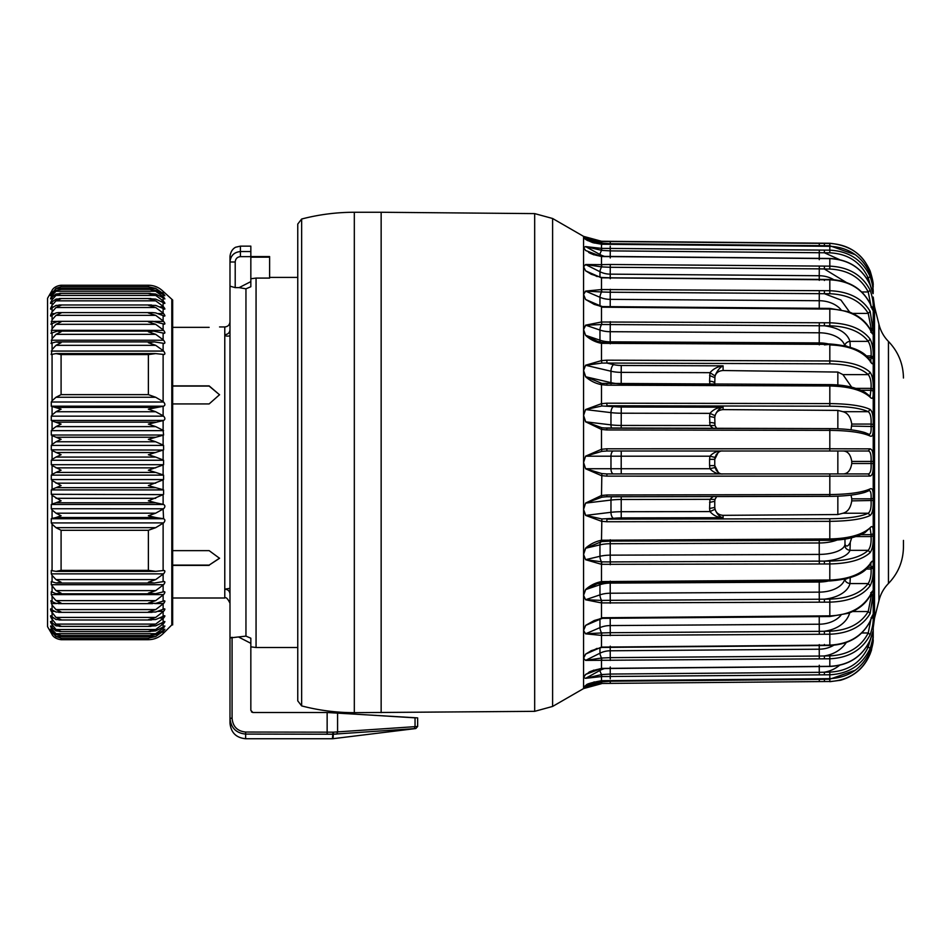 <?xml version="1.0" encoding="UTF-8"?>
<svg xmlns="http://www.w3.org/2000/svg" width="951" height="951" viewBox="0 0 951 951"><rect width="100%" height="100%" fill="white"/><g stroke="black" fill="none" stroke-linecap="round" stroke-linejoin="round"><path stroke-width="1.43" d="M851.751 500.88L873.149 500.464C873.505 508.381 872.507 513.397 870.165 515.49L868.227 513.243C870.462 511.579 871.413 507.454 871.068 500.88L871.068 498.835L851.751 498.835L851.751 500.88C850.646 507.87 847.71 511.995 842.943 513.243L837.843 514.539L837.843 496.172M851.751 498.835L851.038 495.114M837.843 473.931L837.843 451L606.881 451L601.852 451.345L585.697 456.207L610.97 456.207A5.207 2.603 90 0 1 613.573 451L606.881 451L606.893 448.789L601.496 449.276L601.852 451.345M829.819 246.309L824.422 246.261L829.819 246.273C848.898 247.331 862.343 256.544 870.165 273.9L873.149 285.692L870.165 273.9C862.343 256.568 848.898 247.367 829.819 246.309L829.819 250.161C848.898 251.171 862.343 259.98 870.165 276.586C872.507 284.052 873.505 289.52 873.149 292.991L870.165 285.003C862.343 268.42 848.898 259.623 829.819 258.613L829.819 266.149C848.898 267.065 862.343 275.101 870.165 290.233C872.507 297.14 873.505 303.036 873.149 307.91L873.149 308.956C873.505 311.94 872.507 310.24 870.165 303.844C862.343 288.759 848.898 280.747 829.819 279.832L829.819 290.721C848.898 291.505 862.343 298.4 870.165 311.405L873.149 330.984C873.505 335.441 872.507 334.978 870.165 329.617C862.343 316.683 848.898 309.812 829.819 309.027L829.819 322.793C848.898 323.423 862.343 328.88 870.165 339.174C872.507 344.107 873.505 350.075 873.149 357.077L873.149 358.765C873.505 364.483 872.507 365.291 870.165 361.19C862.343 350.978 848.898 345.558 829.819 344.928L829.819 360.976C848.898 361.404 862.343 365.196 870.165 372.34C872.507 375.907 873.505 381.517 873.149 389.173L873.149 391.075C873.505 397.815 872.507 399.86 870.165 397.197C862.343 390.148 848.898 386.403 829.819 385.975L829.819 403.593C848.898 403.818 862.343 405.768 870.165 409.441C872.507 411.51 873.505 416.526 873.149 424.467L873.149 426.512C873.505 433.977 872.507 437.151 870.165 436.057C862.343 432.479 848.898 430.577 829.819 430.363L829.819 448.777L870.165 448.86C872.507 449.347 873.505 453.544 873.149 461.425L873.149 463.506C873.505 471.375 872.507 475.559 870.165 476.071L868.227 473.931C870.462 473.527 871.413 470.056 871.068 463.506L871.068 461.425L851.751 461.425L851.751 463.506C850.646 470.412 847.71 473.883 842.943 473.931M851.751 461.425C850.646 454.519 847.71 451.047 842.943 451L837.843 451M837.843 428.758L837.843 410.392L723.093 409.608C718.041 410.036 715.259 412.71 714.76 417.644L714.986 425.513L621.205 425.442L621.217 428.2M870.165 436.057L868.227 434.131C870.462 434.999 871.413 432.325 871.068 426.096L871.068 424.063L851.751 424.063L851.038 429.816M851.751 424.063C850.646 417.061 847.71 412.936 842.943 411.688L837.843 410.392M837.843 384.965L837.843 372.067L723.093 370.521C718.041 370.866 715.259 373.327 714.76 377.904M851.68 387.176L842.943 374.611L837.843 372.067M845.784 579.064L846.901 578.779M855.341 670.193L829.795 679.192L829.819 681.498L601.496 683.46L829.819 681.498C848.898 680.44 862.343 671.228 870.165 653.86C872.507 646.169 873.505 641.378 873.149 639.464L870.165 651.019C862.343 668.375 848.898 677.576 829.819 678.634L829.819 674.782C848.898 673.772 862.343 664.951 870.165 648.344C872.507 640.879 873.505 635.423 873.149 631.951L870.165 639.94C862.343 656.511 848.898 665.308 829.819 666.318L829.819 658.793C848.898 657.866 862.343 649.842 870.165 634.697C872.507 627.791 873.505 621.906 873.149 617.021L873.149 615.975C873.505 612.991 872.507 614.703 870.165 621.098C862.343 636.183 848.898 644.184 829.819 645.111L829.819 634.222C848.898 633.425 862.343 626.531 870.165 613.526L873.149 593.947C873.505 589.501 872.507 589.953 870.165 595.314C862.343 608.248 848.898 615.119 829.819 615.903L829.819 602.138C848.898 601.519 862.343 596.051 870.165 585.757C872.507 580.823 873.505 574.856 873.149 567.854L873.149 566.166C873.505 560.448 872.507 559.64 870.165 563.741C862.343 573.952 848.898 579.373 829.819 580.003L601.496 581.596L601.496 564.323L819.298 563.979L819.239 554.409A26.057 10.604 0 0 0 844.821 545.268L844.987 544.341C846.331 547.063 848.054 546.516 850.158 542.676L851.68 537.755M844.987 544.341L844.975 539.11M845.784 345.867L846.901 346.152M714.76 507.287L714.76 501.296L714.76 507.418L709.589 508.5L709.957 511.567C713.452 515.537 717.827 517.582 723.093 517.724L723.093 515.335C718.041 514.895 715.259 512.22 714.76 507.287M837.843 514.539L723.093 515.335M718.064 452.688L714.76 459.333L714.986 457.419C717.137 452.676 719.836 450.536 723.093 451L621.253 451L621.205 456.207L610.97 456.207L610.97 468.724A5.207 2.603 90 0 0 613.561 473.931M718.29 472.409L714.76 465.61M407.836 729.429L414.244 728.716L415.04 726.647L415.04 717.839L337.581 713.072L337.581 732.008L336.785 734.053L333.052 734.22L415.813 728.537L417.644 726.469L415.04 726.647L417.644 726.469L417.644 717.886L327.144 712.513L252.918 712.513L250.838 710.373L250.838 638.204L245.952 636.124L229.987 637.907L229.987 286.168L235.206 287.63L239.105 287.63L250.838 281.603L250.838 286.738L245.952 288.819L239.105 287.63M239.105 637.301L250.838 643.328L250.838 638.204L245.952 636.124L245.952 288.819M333.052 734.22L245.631 734.089C236.074 733.102 230.867 727.824 229.987 718.243L229.987 637.907L232.08 637.301L232.08 718.243L229.987 718.243L229.987 723.093C230.915 732.591 236.133 737.81 245.631 738.737L332.422 738.737L333.052 738.689L333.421 732.175L245.631 732.044C237.346 731.176 232.829 726.588 232.08 718.243M229.987 286.168L235.206 287.63L235.206 261.989L229.987 261.989L229.987 286.168L229.987 256.568C230.748 249.007 235.991 247.022 235.896 247.177L240.413 246.143L240.413 251.551C234.053 252.205 230.582 255.676 229.987 261.989M172.654 385.88L209.137 385.88L219.562 394.796L209.137 386.082L172.654 386.082M219.562 558.154L209.137 565.108L172.654 565.108M171.798 300.017L171.798 624.914L172.654 624.914L172.654 300.017L163.12 291.351L163.12 293.538L155.691 288.379L56.002 288.379L51.211 294.156M601.496 683.686L583.569 688.572L552.602 706.438L534.676 711.336L354.319 712.668L354.319 212.263C336.476 212.275 318.918 214.534 301.645 219.027L301.645 705.904L297.758 700.863L297.758 224.067L297.758 277.419L269.608 277.419M250.838 256.568L269.608 256.568L269.608 278.084L256.057 278.084L256.057 647.512L297.758 647.512L297.758 300.076M52.067 634.483C51.651 633.58 53.09 638.656 61.09 639.69L61.09 638.18L56.002 636.552L52.067 632.367L52.067 634.483L47.55 626.661L47.55 298.269L52.067 290.459L52.067 292.563M870.141 396.412L871.068 388.365C871.401 382.017 870.45 377.428 868.227 374.611L842.943 374.611M873.149 424.467L871.068 424.063C871.401 417.453 870.45 413.328 868.227 411.688L842.943 411.688M873.149 461.425L871.068 461.425C871.401 454.863 870.45 451.38 868.227 451L842.943 451M873.149 500.464L873.149 498.431L871.068 498.835C871.401 492.594 870.45 489.92 868.227 490.811L870.165 488.873C862.343 492.452 848.898 494.354 829.819 494.568L829.795 496.303L606.881 496.707L601.852 497.207L585.697 503.103L610.97 500.071A5.207 2.544 83.2 0 1 611.719 496.743M621.253 517.903L621.205 511.721L709.957 511.567L714.986 509.296C717.137 514.348 719.836 517.154 723.093 517.724L621.253 517.903A15.632 3.245 0 0 0 613.573 518.343A5.207 2.544 83.2 0 1 610.97 512.304L610.97 500.071A20.851 4.339 0 0 1 621.205 499.489L709.957 499.323L713.155 496.565M829.795 580.574L829.819 563.955C848.898 563.527 862.343 559.735 870.165 552.59C872.507 549 873.505 543.39 873.149 535.758L873.149 533.856C873.505 527.116 872.507 525.071 870.165 527.734C862.343 534.783 848.898 538.528 829.819 538.955L601.496 540.239L601.852 518.949L613.573 518.343M601.852 518.949L585.697 515.335L583.569 509.474L585.59 503.067L601.496 495.483L601.852 497.207M621.217 496.731L621.205 511.721A20.851 4.339 0 0 0 610.97 512.304L585.59 515.406L601.496 521.279L606.893 521.742L606.881 519.139L829.795 518.735C847.971 518.533 860.786 516.69 868.227 513.243L842.943 513.243M870.165 515.49C862.343 519.163 848.898 521.112 829.819 521.338L829.795 518.735M709.589 459.333L709.589 465.598L714.76 465.598L714.76 459.333L709.589 459.333L709.957 456.207C713.452 452.355 717.827 450.619 723.093 451M709.589 465.598L709.957 468.724C713.452 472.576 717.827 474.311 723.093 473.931C719.836 474.394 717.137 472.267 714.986 467.523L714.997 467.583M714.76 465.598L714.986 467.523L709.957 468.724L621.205 468.724L621.253 473.931M723.093 409.608L723.093 407.206C717.827 407.349 713.452 409.394 709.957 413.364L714.986 415.635C717.137 410.582 719.836 407.777 723.093 407.206L621.253 407.028A15.632 3.257 0 0 1 613.573 406.588L601.852 405.982L585.697 409.596L610.97 412.627A5.207 2.544 96.8 0 1 613.573 406.588M723.093 370.521L723.093 365.838C717.827 366.48 713.452 368.762 709.957 372.673L714.986 375.895C717.137 370.759 719.836 367.407 723.093 365.838L621.253 365.481A15.632 6.36 0 0 1 613.573 364.625L606.881 363.056L601.852 363.08L585.697 365.291L610.97 371.223A5.207 2.377 103.2 0 1 613.573 364.625M621.253 365.481L621.205 372.364L709.957 372.673L709.589 381.244A5.207 2.116 0 0 1 714.76 383.36L714.986 375.895M873.22 300.564L873.22 637.907L873.22 300.564M870.165 476.071L829.819 476.154L829.819 494.568L606.893 494.984L606.881 496.755L603.564 496.957M873.149 498.431C873.505 490.954 872.507 487.768 870.165 488.873M872.364 284.242L872.935 288.581M870.165 372.34L868.227 374.611C860.786 367.847 847.971 364.257 829.795 363.841L606.881 363.056L606.893 360.179L601.496 360.607L601.852 363.08M870.165 397.197L869.88 396.46M870.165 409.441L868.227 411.688C860.786 408.241 847.971 406.398 829.795 406.196L606.881 405.792L606.893 403.188L601.496 403.664L601.852 405.982M870.165 448.86L868.227 451L606.881 451M869.202 490.609L865.006 492.309C856.34 494.9 844.607 496.256 829.795 496.351L829.795 496.303M714.986 499.418L714.76 501.296L714.986 499.418L709.957 499.323L709.589 508.5M606.893 494.984L601.496 495.483L601.852 473.586L585.697 468.724L621.205 468.724L621.205 456.207L709.957 456.207L714.986 457.419M601.852 473.586L606.881 473.931L606.893 476.142L601.496 475.655L585.59 468.772L583.569 462.471L585.59 456.159L601.496 449.276L601.496 429.448L606.893 429.959L606.881 428.223L601.852 427.724L585.697 421.828L583.569 415.456L585.59 409.536L601.496 403.664L601.496 384.691L606.893 385.179L606.881 384.002M713.155 428.366L709.957 425.608L709.589 416.431L714.76 417.513L714.986 415.635M716.65 428.378L714.986 425.513M606.881 428.176L829.795 428.628L603.564 427.974M710.005 384.192L714.986 385.119L714.76 383.36L714.95 384.917M601.828 383.384L585.697 376.715L583.569 370.498L585.59 365.22L601.496 360.607L601.496 343.335L824.398 344.333M610.269 683.4L610.257 681.225L601.84 681.819L601.496 683.46L583.569 687.335L585.578 685.505L601.614 680.69M824.422 681.534L824.398 679.24A31.276 31.11 0 0 0 826.942 678.681M819.298 681.582L819.275 679.406L829.795 679.192M829.819 666.318L601.496 668.41L601.496 660.291L824.422 658.829L824.398 655.917A31.276 27.08 0 0 0 846.271 642.507M870.165 648.344L868.227 646.953L870.724 638.596M873.113 639.417L870.165 651.031C862.343 668.387 848.898 677.599 829.819 678.657L601.496 680.702L601.496 676.553L824.422 674.83L824.398 672.167A31.276 29.743 0 0 0 839.471 665.355M870.165 653.86L868.227 652.885M873.042 284.931L873.149 285.466C873.505 283.564 872.507 278.762 870.165 271.071C862.343 253.715 848.898 244.502 829.819 243.444L824.422 243.397L824.398 245.703L610.257 243.718L601.84 243.111L601.496 241.257L829.819 243.254L829.795 245.75L824.398 245.703L826.942 246.25M868.227 272.057L870.165 271.071C862.343 253.715 848.898 244.502 829.819 243.444M874.516 306.733L874.516 618.209L878.89 600.913L878.89 324.029L874.516 306.733L873.22 297.069L873.22 615.119M610.269 264.485L601.496 264.64L601.84 266.91L610.257 267.29L610.269 264.485L819.298 266.066L819.275 268.871L610.257 267.29L610.209 274.15A20.851 18.057 0 0 1 599.962 271.736A5.207 1.308 116.6 0 1 601.579 266.898L601.84 266.91M870.165 290.233L868.227 291.969C860.786 277.573 847.971 269.929 829.795 269.05L819.275 268.871L819.239 275.731L610.209 274.15L610.209 277.811M873.149 307.91L871.068 306.21L868.227 291.969L861.796 291.969M870.165 311.405L868.227 313.402C860.786 301.051 847.971 294.501 829.795 293.74L829.819 290.721L601.496 289.544L601.496 277.823L824.422 279.784L824.398 280.486M873.149 329.593L871.068 328.131L868.227 313.402L852.595 313.402M870.165 329.617L872.043 332.743L870.736 332.196M871.045 331.007L871.068 328.131L869.487 328.131M870.165 339.174L868.227 341.361C860.786 331.59 847.971 326.407 829.795 325.813L829.819 322.793L601.496 322.009L601.496 307.185L824.398 309.051M873.149 357.077L871.068 355.924C871.413 350.123 870.462 345.261 868.227 341.361L849.98 341.361C847.186 332.921 838.651 327.726 824.398 325.777L601.84 324.517L601.496 322.009L601.84 324.517M870.165 361.19L871.259 362.153L870.391 361.903M870.771 361.594L871.068 355.924L866.052 355.924M870.165 527.734L865.184 532.453C856.34 537.517 844.547 540.132 829.807 540.311L819.287 540.358L819.298 539.003M873.149 533.856L871.068 534.664L870.141 528.518M870.165 552.59L868.227 550.332C870.462 547.479 871.413 542.89 871.068 536.566L871.068 534.664L860.94 534.664M870.165 563.741L869.951 564.502C864.602 573.798 851.216 579.29 829.807 580.966L610.257 582.107L597.311 583.676L601.484 582.499M873.149 566.166L871.068 567.331L870.771 563.337M870.165 585.757L868.227 583.569C870.462 579.67 871.413 574.82 871.068 569.019L871.068 567.331L867.728 567.331M829.795 615.844L601.496 617.746L601.496 602.922L824.422 602.161L824.398 599.154A31.276 18.378 0 0 0 849.98 583.569L850.265 577.792M870.165 595.314L870.07 595.766C865.683 603.695 858.468 609.532 848.423 613.264L829.807 616.533L601.757 618.352L594.232 620.528L585.59 625.401L601.84 618.067M873.149 593.947L871.068 595.409L871.045 593.935M870.165 613.526L868.227 611.529L871.068 596.812L871.068 595.409L870.248 595.409M829.795 644.409L829.819 645.111L601.496 647.108L601.496 635.387L824.422 634.258L824.398 631.226A31.276 23.24 0 0 0 849.707 612.777M870.165 634.697L868.227 632.974L871.068 618.732L873.149 617.021M585.59 515.406L583.569 509.474L585.578 503.067M610.269 564.728L610.257 561.91L601.84 561.863L601.496 564.323L585.59 559.711L583.569 554.433L585.578 548.192C590 544.222 595.219 541.583 601.222 540.287L601.828 541.559L610.257 541.107L610.269 539.752M824.422 538.979L824.398 540.156M611.719 428.188A5.207 2.544 96.8 0 1 610.97 424.859L585.697 421.828L601.496 429.448L601.852 427.724M611.053 383.835A5.207 2.377 103.2 0 1 610.97 382.647L585.59 376.739C590.072 380.769 595.385 383.419 601.496 384.691L601.852 383.384L829.807 384.62C844.654 384.798 856.494 387.449 865.339 392.561L869.725 396.008M585.59 686.824L583.569 687.335L587.825 684.256M601.222 683.46L601.579 681.855L585.697 686.753L594.209 681.879M601.84 681.819L600.984 680.75M610.269 676.601L610.257 674.057L601.84 674.556L601.496 676.553L585.59 678.336L583.569 677.504L585.578 674.437L601.496 668.41M610.269 660.446L610.257 657.64L601.84 658.033L601.496 660.291L585.59 660.41L583.569 658.27L585.578 654.11L601.84 646.906M819.298 658.865L819.275 656.059L829.795 655.881C847.971 655.001 860.786 647.369 868.227 632.974L861.796 632.974M819.298 674.865L819.275 672.321L829.795 672.119C847.971 671.156 860.786 662.764 868.227 646.953L866.468 646.953M601.84 278.025L585.59 270.821L583.569 266.66L585.59 264.521L601.496 264.64L601.496 256.532L829.807 258.613M824.422 243.397L601.496 241.483L601.84 243.111M870.165 276.586L868.227 277.977C860.786 262.167 847.971 253.786 829.795 252.823L829.819 250.161L601.496 248.377L601.496 244.241L824.422 246.261L601.614 244.241M870.724 286.346L868.227 277.977L866.468 277.977M829.795 269.05L829.819 266.149L824.422 266.102L824.398 269.014L846.271 282.423M601.84 306.864L585.59 299.529L583.569 294.441L585.578 291.089L601.496 289.544L601.84 291.981L610.257 292.23L610.269 289.294M824.422 290.685L824.398 293.704L610.257 292.23L610.209 299.363A20.851 15.489 0 0 1 599.962 297.294A5.207 1.747 113.2 0 1 601.579 291.981L601.84 291.981M601.496 343.335L601.84 342.503L601.222 343.287C595.219 342.063 590 339.424 585.59 335.358L583.569 329.569L585.578 325.159L601.222 322.044M824.422 322.769L824.398 325.777L829.795 325.813M850.265 347.139L849.98 341.361A5.207 4.173 166.7 0 0 844.845 345.653M585.59 376.739L583.569 370.498L585.578 365.22M585.59 421.875L583.569 415.456L585.578 409.536M585.59 468.772L583.569 462.471L585.578 456.159M844.821 545.268C845.13 548.18 846.854 549.868 849.98 550.332L850.277 542.427M829.795 561.09L829.819 563.955L824.422 563.979L824.398 561.102A31.276 12.72 0 0 0 849.98 550.332L868.227 550.332C860.786 557.084 847.971 560.674 829.795 561.09L610.257 561.91L610.209 555.158A20.851 8.476 0 0 0 599.962 556.287L599.962 544.864A5.207 2.377 76.8 0 1 601.222 541.678M610.269 603.255L610.257 600.319L601.84 600.414L601.496 602.922L585.59 599.784L583.569 595.362L585.578 589.572C590 585.507 595.219 582.868 601.222 581.643L601.84 582.428L601.496 581.596M819.298 602.185L819.275 599.237L829.795 599.118C847.971 598.524 860.786 593.341 868.227 583.569L849.98 583.569C846.854 583.07 845.13 581.525 844.821 578.933M610.269 635.637L610.257 632.7L601.84 632.95L601.496 635.387L585.59 633.841L583.569 630.489L585.578 625.401M819.298 634.281L819.275 631.345L829.795 631.191C847.971 630.43 860.786 623.88 868.227 611.529L852.595 611.529M824.422 645.147L824.398 644.457M601.222 540.287L601.84 541.547M585.59 548.192L601.828 541.559M600.438 541.844L601.567 541.595L600.438 541.844M585.59 559.711L583.569 554.433L585.697 548.216L599.962 544.864A20.851 8.476 0 0 1 610.209 543.722L610.221 540.976M601.222 668.434L601.579 667.733L601.222 668.434M585.59 674.437L593.793 670.11M585.59 678.336L583.569 677.504L585.697 674.402L591.914 670.99M585.59 660.41L583.569 658.27L585.697 654.086L591.296 650.674L601.698 647.441L829.807 645.456C848.779 644.576 862.212 636.54 870.117 621.324L872.447 615.606M601.222 660.267L601.579 658.033L585.697 660.339L599.962 653.206L599.962 647.69M601.84 658.033L601.579 658.033A5.207 1.308 63.4 0 1 599.962 653.206A20.851 18.057 0 0 1 610.209 650.781L610.257 657.64L819.275 656.059L819.239 649.2A26.057 22.574 0 0 0 833.706 645.277M585.59 685.505L587.124 684.637M601.222 676.541L601.579 674.58L585.697 678.265L599.962 670.431L599.962 668.719M601.84 674.556L601.579 674.58A5.207 0.808 61.2 0 1 599.962 670.431A20.851 19.828 0 0 1 605.312 668.375M601.496 256.532L585.59 250.493L583.569 247.438L585.578 246.594L601.496 248.377L601.84 250.375L610.257 250.886L610.269 248.33M601.579 245.394L601.555 244.205L585.59 239.426L583.569 237.607L601.222 241.483M824.422 250.113L824.398 252.776L610.257 250.886L610.209 257.162M601.222 264.663L601.579 266.898L585.59 264.521M585.59 270.821L583.569 266.66L585.697 264.604L599.962 271.736L599.962 277.24M872.447 309.325L870.117 303.619C862.212 288.403 848.779 280.355 829.807 279.475L610.269 277.811L601.436 277.466L591.296 274.268L585.697 270.857L597.133 276.563M601.222 289.579L601.579 291.981L585.59 291.089M585.59 299.529L583.569 294.441L585.697 291.172L599.962 297.294L599.962 305.663A5.207 1.747 113.2 0 0 600.022 306.281M870.07 329.177C865.683 321.236 858.468 315.399 848.423 311.666L829.807 308.397L601.757 306.591L594.232 304.403L585.697 299.541L599.962 305.663A20.851 15.489 0 0 0 602.97 306.721M585.59 335.358L583.569 329.569L585.697 325.23L601.579 324.529A5.207 2.104 108.7 0 0 599.962 330.068L585.59 325.159M601.222 343.287L601.579 342.455L601.222 343.287M601.484 342.431L597.311 341.254L585.697 335.346L599.962 340.196L599.962 330.068A20.851 12.256 0 0 0 610.209 331.709L610.269 321.676M601.84 561.863L585.697 559.64L599.962 556.287A5.207 2.377 76.8 0 0 601.579 561.839L601.222 564.276M601.222 581.643L601.579 582.487L601.222 581.643M585.59 589.572L597.311 583.676M585.59 599.784L583.569 595.362L585.697 589.584L599.962 584.734A5.207 2.104 71.3 0 1 600.45 582.797M601.84 600.414L585.697 599.701L599.962 594.862L599.962 584.734A20.851 12.256 0 0 1 610.209 583.094L819.239 582.024A26.057 15.323 180 0 0 828.499 580.978M601.222 602.886L601.579 600.402A5.207 2.104 71.3 0 1 599.962 594.862A20.851 12.256 0 0 1 610.209 593.222L610.257 600.319L819.275 599.237L819.239 592.14A26.057 15.323 0 0 0 844.726 579.314M585.59 633.841L583.569 630.489L585.697 625.389L599.962 619.267A5.207 1.747 66.8 0 1 600.022 618.661M601.84 632.95L585.697 633.758L599.962 627.636L599.962 619.267A20.851 15.489 0 0 1 602.97 618.209M601.222 635.363L601.579 632.95A5.207 1.747 66.8 0 1 599.962 627.636A20.851 15.489 0 0 1 610.209 625.568L610.257 632.7L819.275 631.345L819.239 624.213A26.057 19.365 0 0 0 840.874 615.38M585.59 654.11L597.133 648.368M585.59 250.493L583.569 247.438L585.697 246.678L601.84 250.375M593.793 254.82L591.914 253.953M601.222 256.508L601.579 257.198L601.222 256.508M585.59 238.107L601.579 243.087L600.984 244.181M585.59 239.426L583.569 237.607L585.697 238.178L594.209 243.064M587.825 240.674L587.124 240.306M601.222 248.389L601.579 250.351A5.207 0.808 118.8 0 0 599.962 254.511L585.59 246.594M903.45 540.406L903.45 546.908C903.248 561.078 898.243 573.275 888.448 583.498L888.448 341.445C898.243 351.668 903.248 363.864 903.45 378.022M52.067 290.459C51.746 291.113 53.304 286.192 61.09 285.241L61.09 286.762L56.002 288.379M163.572 294.798C165.308 296.225 165.308 295.963 163.572 294.025C165.308 295.963 165.308 296.225 163.572 294.798L155.691 290.257L149.961 289.377L155.691 291.244L56.002 291.244L59.972 289.377M61.09 289.449L56.002 290.257L52.067 293.621L52.067 295.559L56.002 291.244M61.09 293.443L56.002 294.037L52.067 297.128L52.067 299.815L56.002 295.404L61.09 293.443M61.09 305.271L56.002 305.402L52.067 307.886L52.067 311.999L56.002 307.506L61.09 305.271M61.09 298.733L56.002 299.101L52.067 301.895L52.067 305.307L56.002 300.837L61.09 298.733M164.475 316.101L155.691 312.903L152.445 312.582L148.38 312.998L155.691 315.352L56.002 315.352L61.09 312.998L58.237 312.582L56.002 312.903L50.772 316.101M56.002 315.352L52.067 319.845L52.067 315.043M164.357 324.16L153.04 321.319L148.38 321.866L155.691 324.315L56.002 324.315L61.09 321.866L57.809 321.319L50.843 324.16M56.002 324.315L52.067 328.761L52.067 323.328M61.09 394.641L148.38 394.641L155.691 397.268L56.002 397.268L61.09 394.641L61.09 354.58L56.002 353.594L51.104 354.509M56.62 353.558L56.002 353.594M56.002 397.268L52.067 400.787L52.067 354.248M56.002 411.747L52.067 415.016L52.067 406.505L61.09 409.18L56.002 411.747L155.691 411.747L163.12 415.765L163.12 406.291L148.38 409.18L155.691 411.747M56.002 426.619L52.067 429.602L52.067 420.889L61.09 424.11L56.002 426.619L155.691 426.619L163.12 430.292L163.12 420.592L148.38 424.11L155.691 426.619M56.002 441.775L52.067 444.45L52.067 435.594L61.09 439.338L56.002 441.775L155.691 441.775L163.12 445.068L163.12 435.213L148.38 439.338L155.691 441.775M56.002 457.074L52.067 459.428L52.067 450.512L61.09 454.733L56.002 457.074L155.691 457.074L163.12 459.975L163.12 450.049L148.38 454.733L155.691 457.074M56.002 472.421L52.067 474.43L52.067 465.514L61.09 470.198L56.002 472.421L155.691 472.421L163.12 474.894L163.12 464.968L148.38 470.198L155.691 472.421M56.002 487.685L52.067 489.337L52.067 480.493L61.09 485.604L56.002 487.685L155.691 487.685L163.12 489.717L163.12 479.875L148.38 485.604L155.691 487.685M56.002 502.758L52.067 504.042L52.067 495.328L61.09 500.832L56.002 502.758L155.691 502.758L163.12 504.339L163.12 494.639L148.38 500.832L155.691 502.758M163.608 508.761L155.691 513.183L148.38 515.763L155.691 517.534L56.002 517.534L61.09 515.763L56.002 513.183L52.067 509.926L51.283 508.785L51.283 504.494L52.067 504.042M56.002 517.534L52.067 518.438L52.067 509.926M61.09 530.289L61.09 570.362L56.002 571.349L52.067 570.695L52.067 524.156L56.002 527.674L61.09 530.289L148.38 530.289L155.691 527.674L163.572 522.919C165.308 520.946 165.308 519.555 163.572 518.747L163.12 509.165M56.62 571.373L56.002 571.349M51.247 594.541L51.283 591.772L56.002 593.686L61.09 593.139L56.002 590.607L51.283 584.71L51.283 581.56L56.002 582.975L61.09 582.202L56.002 579.611L52.067 575.355L51.283 573.857L51.283 570.457L52.067 570.695M56.002 582.975L57.012 583.046M56.002 603.398L52.067 601.603L52.067 596.17L56.002 600.628L61.09 603.077L56.002 603.398M56.002 612.028L52.067 609.888L52.067 605.098L56.002 609.591L61.09 611.945L56.002 612.028M51.283 618.055L51.283 618.067C50.284 615.891 50.284 615.261 51.283 616.189L56.002 619.529L61.09 619.672L56.002 617.425L51.283 611.362C50.284 609.139 50.284 608.402 51.283 609.151L52.067 609.888M51.271 627.85L51.283 627.874C50.284 625.841 50.284 625.461 51.283 626.733L56.002 630.905L61.09 631.488L56.002 629.526L51.283 623.583C50.284 621.467 50.284 620.967 51.283 622.073L56.002 625.841L61.09 626.21L56.002 624.094L51.283 618.067L53.185 618.067M56.002 634.674L52.067 631.309L52.067 629.384L56.002 633.687L61.09 635.494L56.002 634.674M59.972 635.553L61.09 635.494M56.002 345.32L52.067 349.588L52.067 343.002L56.002 341.968L61.09 342.74L56.002 345.32L155.691 345.32L163.12 350.574L163.12 343.252L154.217 341.885L148.38 342.74L155.691 345.32M57.012 341.885L56.002 341.968M164.214 333.302L153.634 331.114L148.38 331.804L155.691 334.336L56.002 334.336L61.09 331.804L57.405 331.114L50.914 333.302M56.002 334.336L52.067 338.699L52.067 332.672M51.283 622.073L50.617 621.514M51.247 630.834L52.067 632.367M51.283 630.144C50.284 628.706 50.284 628.968 51.283 630.917C50.284 628.968 50.284 628.706 51.283 630.144L52.067 631.309M51.283 626.733C50.284 625.461 50.284 625.841 51.283 627.874L52.067 629.384M52.067 601.603L50.843 600.77L52.067 605.098M164.737 591.867L163.572 591.772C165.308 591.403 165.308 592.354 163.572 594.625L51.283 594.625L52.067 596.17M163.572 518.747L51.283 518.747L51.283 522.919L52.067 524.156M51.283 518.747L52.067 518.438M163.608 494.27L163.572 489.92L51.283 489.92L51.283 494.294L52.067 495.328M51.283 489.92L52.067 489.337M51.283 479.554L163.572 479.554L163.572 475.131L51.283 475.131L51.283 479.554L52.067 480.493M51.283 475.131L52.067 474.43M51.283 464.694L163.572 464.694L163.572 460.248L51.283 460.248L51.283 464.694L52.067 465.514M51.283 460.248L52.067 459.428M163.62 449.787L163.572 445.389L51.283 445.389L51.283 449.811L52.067 450.512M51.283 445.389L52.067 444.45M51.259 434.999L52.067 435.594M163.12 430.292L163.572 435.023L51.283 435.023L51.283 430.648L52.067 429.602M51.259 420.425L52.067 420.889M163.62 420.425L51.283 420.449L51.283 416.158L52.067 415.016M51.259 406.184L52.067 406.505M51.283 402.011L163.584 402.023C165.308 403.997 165.308 405.388 163.572 406.184L51.283 406.184L51.283 402.011L52.067 400.787M51.283 354.473L52.067 349.588M51.009 343.442L52.067 343.002M51.283 343.37L52.067 338.699M51.283 333.171L52.067 328.761M51.283 323.958L52.067 319.845M51.283 315.791C50.284 316.54 50.284 315.803 51.283 313.568L52.067 311.999M50.558 303.333L52.067 301.895M51.283 302.87C50.284 303.975 50.284 303.464 51.283 301.348L52.067 299.815M51.283 298.21C50.284 299.482 50.284 299.101 51.283 297.057C50.284 299.101 50.284 299.482 51.283 298.21L52.067 297.128M52.115 297.057L51.283 297.057L52.067 295.559M51.283 294.798C50.284 296.225 50.284 295.975 51.283 294.025C50.284 295.975 50.284 296.225 51.283 294.798L52.067 293.621M56.668 321.402L51.259 321.462M51.259 508.737L163.572 508.785C165.308 506.907 165.308 505.48 163.572 504.494L163.12 504.339M51.247 611.291L54.278 611.362M50.7 309.17L52.067 307.886M51.283 308.742C50.284 309.669 50.284 309.051 51.283 306.864L52.067 305.307M61.09 286.762L148.38 286.762L155.691 288.379M155.691 300.837L148.38 298.733L155.691 299.101L163.12 302.537L163.12 306.341L155.691 300.837L56.002 300.837M155.691 307.506L148.38 305.271L155.691 305.402L163.12 308.457L163.12 313.045L155.691 307.506L56.002 307.506M155.691 291.244L163.667 297.164M155.691 295.404L148.38 293.443L155.691 294.037L163.12 297.841L163.12 300.837L155.691 295.404L56.002 295.404M155.691 315.352L163.12 320.879L163.12 315.542M155.691 334.336L163.12 339.721L163.12 333.005M155.691 397.268L163.12 401.595L163.12 354.402L155.691 353.594L148.38 354.58L148.38 394.641M154.775 353.558L155.691 353.594M155.691 517.534L163.12 518.64M61.09 570.362L148.38 570.362L155.691 571.349L163.12 570.541L163.12 523.335M154.775 571.373L155.691 571.349M163.643 584.627L163.572 584.71C165.308 582.452 165.308 581.406 163.572 581.56L154.217 583.046L148.38 582.202L155.691 579.611L163.572 573.857C165.308 571.622 165.308 570.493 163.572 570.457L163.12 570.541M163.572 591.772L155.691 593.686L148.38 593.139L155.691 590.607L163.572 584.71L51.283 584.71M164.832 601.282L163.572 603.528C165.308 601.282 165.308 600.426 163.572 600.984L155.691 603.398L148.38 603.077L155.691 600.628L163.572 594.625M158.353 611.362L163.572 611.362C165.308 609.139 165.308 608.402 163.572 609.151L155.691 612.028L148.38 611.945L155.691 609.591L163.572 603.528L154.704 603.528M164.582 615.761L163.572 616.189C165.308 615.261 165.308 615.891 163.572 618.067C165.308 615.891 165.308 615.261 163.572 616.189L155.691 619.529L148.38 619.672L155.691 617.425L163.572 611.362M161.266 623.583L163.572 623.583C165.308 621.467 165.308 620.967 163.572 622.073L155.691 625.841L148.38 626.21L155.691 624.094L163.572 618.067L160.125 618.067M163.584 627.862L163.572 627.874C165.308 625.841 165.308 625.461 163.572 626.733L155.691 630.905L148.38 631.488L155.691 629.526L163.572 623.583M60.115 635.553L149.961 635.553L155.691 633.687L163.572 627.874C165.308 625.841 165.308 625.461 163.572 626.733M149.961 635.553L155.691 634.674L163.12 630.537L163.12 628.385M61.09 638.18L148.38 638.18L155.691 636.552L163.572 630.917C165.308 628.968 165.308 628.706 163.572 630.144L163.12 630.537M155.691 324.315L163.12 329.795L163.12 323.744M163.572 315.791C165.308 316.54 165.308 315.791 163.572 313.568L163.12 313.045M163.572 323.958C165.308 324.505 165.308 323.661 163.572 321.402L163.12 320.879M163.572 333.171C165.308 333.528 165.308 332.577 163.572 330.318L163.12 329.795M164.059 343.442L163.572 343.37C165.308 343.537 165.308 342.491 163.572 340.232L163.12 339.721M163.893 354.509L163.572 354.473C165.308 354.45 165.308 353.308 163.572 351.074L163.12 350.574M163.12 420.592L163.572 420.449C165.308 419.462 165.308 418.024 163.572 416.158L163.12 415.765M51.283 449.811L163.12 450.049M51.283 494.294L163.12 494.639M164.737 570.897L163.572 570.457M164.737 581.846L163.572 581.56M164.737 600.925L163.572 600.984M164.737 621.514L163.572 622.073M163.643 630.834L163.572 630.917C165.308 628.968 165.308 628.706 163.572 630.144M163.596 522.895L51.283 522.919M51.283 330.318L163.643 330.389M154.704 321.402L163.584 321.414M163.572 313.568L158.353 313.568M163.12 300.837L163.572 301.348C165.308 303.464 165.308 303.975 163.572 302.87C165.308 303.975 165.308 303.464 163.572 301.348L163.643 301.419M164.796 303.096L163.12 302.537M162.68 294.025L163.691 294.144M163.572 297.057C165.308 299.101 165.308 299.482 163.572 298.21C165.308 299.482 165.308 299.101 163.572 297.057L162.062 297.057M164.582 309.17L163.572 308.742C165.308 309.669 165.308 309.051 163.572 306.864L163.12 306.341M256.057 278.084L250.838 278.75M250.838 257.162L269.608 257.162M240.413 246.143L250.838 246.143L250.838 256.639L240.413 256.639L240.413 251.551L250.838 251.551M250.838 286.738L250.838 256.639M252.918 712.513L251.492 711.93M229.987 329.783C229.678 332.767 227.943 334.407 224.781 334.693L224.781 589.144L229.987 588.36M219.562 326.942L224.781 326.942L224.781 334.693C225.125 336.036 226.861 336.416 229.987 335.846M172.654 598.001L224.781 598.001L224.781 589.144C227.943 589.43 229.678 591.046 229.987 594.006M415.04 726.647L333.421 732.175M209.137 327.346C222.582 326.906 222.582 326.906 209.137 327.346C222.582 326.906 222.582 326.906 209.137 327.346L172.654 327.346M209.137 385.88L219.562 394.796M219.562 394.701L209.137 403.937L172.654 403.937M172.654 550.641L209.137 550.641L219.562 558.296L209.137 565.108M172.654 565.393L209.137 565.393M232.698 254.975L231.473 256.627M332.422 738.737L333.005 732.187M333.052 738.689L415.813 728.537L417.644 726.469L415.813 728.537L414.244 728.716M873.149 389.173L871.068 388.365L855.888 388.365M873.149 391.075L871.068 390.279L860.94 390.279M873.149 426.512L851.751 426.096M873.149 463.506L851.751 463.506M714.986 509.296L714.76 507.418M829.795 540.132L829.819 521.338L606.893 521.742M829.795 473.931L606.881 473.931L868.227 473.931L829.795 473.931L829.819 476.154L606.893 476.142M714.76 501.296L709.589 502.39M606.893 448.789L829.819 448.777L829.795 451M709.589 416.431L709.957 413.364L621.205 413.209A20.851 4.339 0 0 1 610.97 412.627L610.97 424.859A20.851 4.339 0 0 0 621.205 425.442L621.253 407.028M606.893 403.188L829.819 403.593L829.795 406.196M709.589 422.541A5.207 1.082 0 0 1 714.76 423.635L714.974 425.466M606.893 429.959L829.819 430.363L829.795 428.628C844.607 428.675 856.34 430.03 865.006 432.622L869.155 434.357M709.589 381.244L709.957 384.097L621.205 383.788L621.205 372.364A20.851 8.476 0 0 1 610.97 371.223L610.97 382.647A20.851 8.476 0 0 0 621.205 383.788L621.205 383.871M606.893 360.179L829.819 360.976L829.795 363.841M709.589 375.526L714.76 377.654M606.893 385.179L829.819 385.975L829.795 384.798M583.569 688.572L583.569 236.371L552.602 218.492L534.676 213.606L534.676 711.336M610.257 681.225L819.275 679.406M829.795 655.881L829.819 658.793L824.422 658.829M873.149 631.309L872.685 632.439M873.149 631.951L872.459 633.318M824.422 674.83L829.819 674.782L829.795 672.119M824.422 266.102L819.298 266.066M873.149 308.956L871.068 307.244M824.422 279.784L829.819 279.832L829.795 280.521M873.149 330.984L870.248 329.522M824.422 308.992L829.795 309.087M873.149 358.765L871.068 357.612L867.728 357.612M824.422 344.904L829.795 344.369M873.149 535.758L871.068 536.566L855.888 536.566M819.298 563.979L824.422 563.979M873.149 567.854L871.068 569.019L866.052 569.019M824.422 602.161L829.819 602.138L829.795 599.118M873.149 595.338L869.487 596.812M824.422 634.258L829.819 634.222L829.795 631.191M873.149 615.975L871.068 617.686M552.602 706.438L552.602 218.492M610.269 668.149L610.257 666.972L610.269 668.149M819.298 666.413L819.275 665.236L819.298 666.413M829.819 678.657L601.282 680.738C591.379 682.628 586.375 684.09 586.28 685.089L587.088 684.625M610.209 667.768L610.257 674.057L819.275 672.321L819.239 666.033M855.329 254.725L829.795 245.75M873.149 292.991L872.459 291.624M873.149 293.633L872.685 292.492M819.298 279.737L819.275 280.331M610.269 278.156L610.257 278.75M819.298 290.661L819.239 300.718L610.209 299.363L610.209 306.971M829.795 293.74L824.398 293.704L840.91 300.017L849.707 312.154M819.298 322.746L819.239 332.791L610.209 331.709L610.209 341.837A20.851 12.256 0 0 1 599.962 340.196A5.207 2.104 108.7 0 0 600.45 342.146M819.298 344.868L819.275 344.226M610.269 343.798L610.257 343.156M610.269 581.144L610.257 581.774M819.298 580.062L819.275 580.704M610.269 646.775L610.257 646.181M819.298 645.194L819.275 644.6M819.251 540.227L819.239 542.985L610.209 543.722L610.209 555.158L819.239 554.409L819.239 542.985A26.057 10.604 180 0 0 837.046 540.037M819.239 645.539L819.239 649.2L610.209 650.781L610.209 647.12M610.209 674.449L610.257 678.824M819.298 258.517L819.275 259.706L819.298 258.517M610.269 256.782L610.257 257.959L610.269 256.782M824.398 451L849.98 451M610.269 241.53L610.257 243.718M819.298 243.349L819.275 245.536M819.298 250.065L819.239 258.898M829.795 252.823L824.398 252.776L839.471 259.575M833.706 279.665A26.057 22.574 180 0 0 819.239 275.731L819.239 279.392M840.874 309.55A26.057 19.365 180 0 0 819.239 300.718L819.239 308.326M844.726 345.629A26.057 15.323 180 0 0 819.239 332.791L819.239 342.907A26.057 15.323 0 0 1 828.499 343.965M819.239 342.907L610.209 341.837M819.239 582.024L819.239 592.14L610.209 593.222L610.209 583.094M819.239 616.605L819.239 624.213L610.209 625.568L610.209 617.972M381.149 712.668L381.149 212.263L354.319 212.263M610.209 250.482L610.257 246.107M605.312 256.568A20.851 19.828 0 0 1 599.962 254.511L599.962 256.211M52.067 581.929L52.067 575.355M52.067 592.259L52.067 586.232M52.067 617.056L52.067 612.931M52.067 623.048L52.067 619.624M52.067 627.803L52.067 625.128M148.38 530.289L148.38 570.362M61.09 354.58L148.38 354.58M148.38 638.18L148.38 639.69C154.098 639.607 159.019 637.574 163.12 633.592L163.12 631.405M61.09 285.241L148.38 285.241L148.38 286.762M163.12 294.406L163.12 296.546M163.12 581.691L163.12 574.368M163.12 591.938L163.12 585.222M163.12 601.198L163.12 595.148M163.12 609.401L163.12 604.063M163.12 616.486L163.12 611.897M163.12 622.394L163.12 618.59M163.12 627.089L163.12 624.106M163.572 301.348L161.266 301.348M52.543 301.348L51.283 301.348M54.278 313.568L51.283 313.568M163.572 340.232L51.283 340.232M163.572 351.074L51.283 351.074M153.765 353.594L57.322 353.594M163.572 306.864L160.125 306.864M53.185 306.864L51.283 306.864M163.572 416.158L51.283 416.158M155.691 422.173L56.002 422.173M155.691 407.408L56.002 407.408M163.572 430.648L51.283 430.648M155.691 437.258L56.002 437.258M155.691 452.521L56.002 452.521M155.691 467.868L56.002 467.868M155.691 483.167L56.002 483.167M155.691 498.312L56.002 498.312M163.572 504.494L51.283 504.494M155.691 513.183L56.002 513.183M155.691 527.674L56.002 527.674M155.691 590.607L56.002 590.607M163.572 573.857L51.283 573.857M155.691 579.611L56.002 579.611M153.765 571.349L57.322 571.349M155.691 600.628L56.002 600.628M51.283 603.528L56.668 603.528M155.691 609.591L56.002 609.591M155.691 617.425L56.002 617.425M155.691 624.094L56.002 624.094M51.283 623.583L52.543 623.583M155.691 629.526L56.002 629.526M51.283 627.874L52.115 627.874M162.062 627.874L163.572 627.874M155.691 633.687L56.002 633.687M162.68 630.917L163.572 630.917M155.691 636.552L56.002 636.552M327.144 712.513L327.144 734.089M240.413 256.639C237.239 256.972 235.503 258.755 235.206 261.989M245.631 738.737L245.631 732.044M829.819 681.689L840.636 680.238C856.209 675.579 866.492 665.522 871.496 650.056L873.22 637.907M829.795 496.351L606.881 496.755M716.65 496.553L714.974 499.465M716.139 454.744L718.171 452.605M718.421 472.504L716.246 470.353M872.911 631.464L870.153 640.023C862.307 656.654 848.863 665.474 829.819 666.473L601.365 668.565C593.412 670.277 589.144 671.62 588.562 672.607L588.728 672.512M829.819 243.254C856.209 246.024 870.676 260.61 873.22 287.036M869.951 360.441C864.602 351.133 851.216 345.641 829.807 343.965L610.257 342.824L601.805 342.408L597.311 341.254M869.951 564.49L871.259 562.778L870.391 563.028M870.07 595.766L872.043 592.188L870.736 592.735M819.287 540.358L610.257 541.107M600.438 383.087L601.84 383.372M588.621 252.36L588.562 252.336C590.737 253.869 595.005 255.213 601.365 256.366L829.819 258.47C848.863 259.457 862.307 268.277 870.153 284.908L872.911 293.479M874.516 618.209L873.22 627.874M583.569 236.371L601.496 241.257M586.28 239.842L592.651 242.6L601.282 244.193M878.89 324.029C880.471 330.71 883.657 336.523 888.448 341.445M878.89 600.913C880.471 594.22 883.657 588.419 888.448 583.498M534.676 213.606L381.149 212.263M61.09 639.69L148.38 639.69M148.38 285.241C154.098 285.324 159.019 287.357 163.12 291.351M171.798 624.914L163.12 633.592M56.81 353.558L154.537 353.558M56.81 571.373L154.537 571.373M59.723 631.619L150.353 631.619M59.331 626.4L150.924 626.4M58.938 619.969L151.494 619.969M58.534 612.349L152.077 612.349M58.118 603.612L152.659 603.612M57.69 593.816L153.266 593.816M57.25 583.046L153.896 583.046M57.262 341.896L153.896 341.896M57.69 331.114L153.277 331.114M58.118 321.331L152.671 321.331M58.534 312.594L152.077 312.594M58.938 304.974L151.494 304.974M60.115 289.377L149.961 289.377M59.331 298.531L150.924 298.531M59.723 293.324L150.353 293.324M256.057 647.512L250.838 646.846M224.781 598.001C226.017 596.931 227.753 598.666 229.987 603.207M224.781 326.942C227.943 326.633 229.678 324.897 229.987 321.735M301.645 705.904C318.918 710.409 336.476 712.656 354.319 712.668M301.645 219.027L297.758 224.067"/></g></svg>
